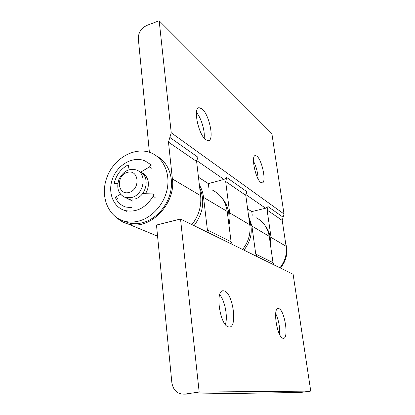 <?xml version="1.0" encoding="UTF-8"?>
<svg xmlns="http://www.w3.org/2000/svg" width="415" height="415" viewBox="0 0 415 415"><rect width="100%" height="100%" fill="white"/><g stroke="black" fill="none" stroke-linecap="round" stroke-linejoin="round"><path stroke-width="0.62" d="M169.86 137.443L168.48 142.112L196.617 161.487L197.872 157.176L169.86 137.443L171.239 132.779L159.168 20.75L146.988 25.346C141.204 28.127 138.314 32.578 138.32 38.699L149.39 152.263M242.568 249.467C248.414 242.07 250.826 233.847 249.799 224.811L245.789 195.351L246.832 191.663L226.777 177.537L223.986 179.436L208.351 183.622L198.463 177.252M268.059 206.618L267.104 210.032L282.226 220.448L283.123 217.227L268.059 206.618L265.605 208.221L251.765 211.609L247.641 208.953M283.123 217.227L284.01 214.005L171.239 132.779M226.777 177.537L225.651 181.485L229.682 212.89C230.19 216.921 229.946 220.988 228.956 225.101M267.104 210.032L271.052 237.401L270.762 247.034M282.226 220.448L286.106 246.318L271.052 237.401M196.461 112.434C201.171 117.741 205.171 131.171 204.154 138.112M202.038 108.891C209.419 114.644 214.602 140.654 208.33 140.695L205.814 139.756C198.427 134.828 192.799 107.573 199.159 107.698L202.038 108.891M253.477 161.17C256.304 166.747 257.85 172.661 258.109 178.901M256.978 156.237C262.259 160.257 266.689 183.098 262.114 182.901L260.719 182.361C255.448 178.938 250.743 155.2 255.381 155.558L256.978 156.237M116.843 217.771C120.044 220.744 123.763 222.803 128.007 223.95C149.333 230.859 176.038 204.284 172.386 178.943L168.48 142.112M252.268 215.271L251.765 211.609M208.859 187.813L208.351 183.622M196.617 161.487L200.621 195.673L172.386 178.943M153.208 234.382L157.591 236.379M191.922 224.608C198.723 215.841 201.623 206.198 200.621 195.673M284.01 214.005L271.867 133.547L159.168 20.75M279.923 267.805C285.048 261.403 287.113 254.239 286.106 246.318M129.039 192.467C117.346 195.73 115.718 175.607 127.286 172.401C138.942 168.864 140.851 189.282 129.039 192.467M131.591 197.53C143.943 194.848 147.584 173.698 136.452 169.974C129.013 168.065 123.177 171.193 118.939 179.353C116.226 188.078 118.301 194.106 125.169 197.441L131.591 197.53M139.502 171.685C150.578 175.395 146.977 196.383 134.699 199.034L128.313 198.941L125.953 197.815M132.048 200.357L128.136 198.858M142.672 173.377C145.691 175.125 147.548 177.926 148.238 181.786M184.602 394.146L300.46 392.491L310.752 391.101L293.115 274.279L180.525 219.016L156.486 225.049L171.862 382.708C173.299 390.515 177.542 394.328 184.602 394.146L199.169 392.061L180.525 219.016M199.366 184.96C201.597 188.659 202.987 192.809 203.552 197.405L207.407 230.009L208.683 232.836M232.301 244.43L231.082 241.789L227.213 211.427C225.667 201.503 220.847 194.453 212.745 190.278M248.632 216.246L251.91 226.061L255.749 254.068L256.901 256.506M274.108 264.952L273.003 262.654L269.221 236.317C267.742 227.69 263.385 221.491 256.143 217.725M219.696 294.717C224.878 300.507 228.043 317.086 225.335 324.468M224.292 290.941C232.888 292.912 237.811 327.674 229.256 326.989L228.691 326.927C220.002 326.091 214.716 289.743 223.317 290.785L224.292 290.941M275.679 313.548C278.719 320.152 280.011 327.093 279.554 334.371M278.797 308.62C284.617 309.834 289.146 338.931 283.341 338.303L283.04 338.267C277.194 337.826 272.427 307.629 278.278 308.537L278.797 308.62M157.591 236.337L156.491 235.741M310.752 391.101L199.169 392.061M285.624 243.117C288.285 252.113 286.589 260.438 280.53 268.106M199.698 187.756C205.129 200.632 203.246 213.263 194.044 225.651M265.491 226.123C269.356 231.311 270.979 237.354 270.362 244.264M222.269 198.412C227.788 204.911 229.894 212.869 228.598 222.284M132.048 200.455L130.284 200.046L127.203 198.412M141.525 172.65C148.601 175.239 150.681 186.247 145.369 193.701M138.605 221.128C133.672 222.362 128.925 222.378 124.365 221.174C107.319 216.708 99.553 194.708 107.49 175.919C115.111 157.01 136.473 145.852 152.181 153.384C163.749 158.795 170.238 173.589 167.235 188.867C164.278 204.144 152.139 217.714 138.605 221.128M156.585 156.045C167.748 161.767 173.797 176.432 170.679 191.367C167.593 206.302 155.667 219.436 142.397 222.767C137.5 223.986 132.79 223.996 128.261 222.798L123.151 220.816M132.058 199.449L131.954 207.702L125.771 207.038C120.931 205.466 117.435 202.224 115.282 197.307L120.475 194.246M117.502 198.344L115.282 197.307M117.793 183.539L114.156 183.487C116.195 174.969 120.869 168.76 128.188 164.864L129.138 169.694M140.078 172.49L149.374 166.97L151.439 168.184M151.973 165.294L149.914 164.065C150.661 165.077 150.479 166.047 149.374 166.97M149.914 164.065L145.11 160.968C133.76 155.858 118.472 163.972 112.963 177.625C107.246 191.206 112.714 207.012 124.791 210.478C136.115 212.843 145.535 208.138 153.052 196.357L155.127 197.426M142.563 193.644L152.404 193.914C153.322 194.402 153.534 195.221 153.052 196.357M142.822 173.294L142.433 173.522M249.005 218.996C253.202 229.869 251.516 240.254 243.953 250.152M196.596 160.491L223.986 179.436M245.753 194.49L265.605 208.221M225.651 181.485L245.789 195.351M249.799 224.811L229.682 212.89M231.082 241.789L207.407 230.009M273.003 262.654L255.749 254.068M203.552 197.405L227.213 211.427M251.91 226.061L269.221 236.317M199.159 107.698L198.536 107.89M255.381 155.558L255.007 155.661M157.576 236.192L128.007 223.95M125.169 197.441L128.313 198.941M130.486 199.978L131.114 200.279M223.317 290.785L222.414 290.967M278.278 308.537L277.801 308.625M142.744 173.335L143.72 173.885M124.365 221.174L128.261 222.798M154.479 194.993L152.71 194.07M126.985 211.453L124.791 210.478"/></g></svg>
